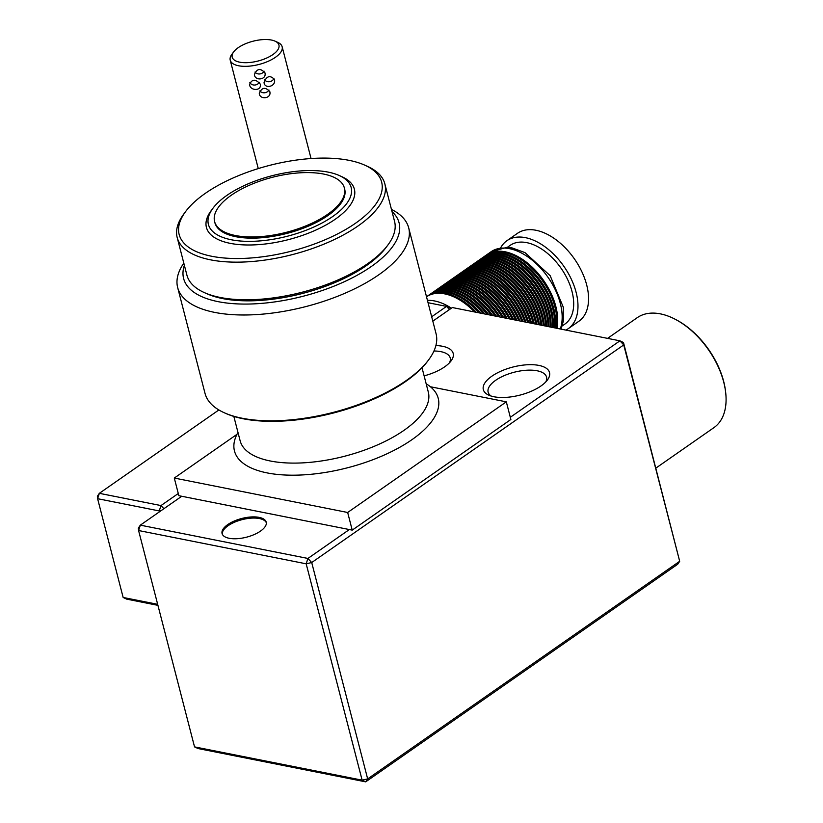 <?xml version="1.0" encoding="UTF-8"?>
<svg xmlns="http://www.w3.org/2000/svg" width="823" height="823" viewBox="0 0 823 823"><rect width="100%" height="100%" fill="white"/><g stroke="black" fill="none" stroke-linecap="round" stroke-linejoin="round"><path stroke-width="1.23" d="M236.962 434.349L174.291 478.05L347.666 512.482L506.32 401.84L430.408 386.759M506.32 401.84L510.877 419.473L352.223 530.125L178.848 495.693L174.291 478.05M347.666 512.482L352.223 530.125M275.036 41.15L277.804 42.395A26.809 11.347 165.5 0 1 282.145 46.746A26.809 11.347 165.5 0 1 275.448 57.291A26.809 11.347 165.5 0 1 248.073 66.241A26.809 11.347 165.5 0 1 230.224 60.172A26.809 11.347 165.5 0 1 231.911 54.267L233.722 51.828A24.134 10.215 -14.5 0 0 243.114 62.62A24.134 10.215 -14.5 0 0 272.917 54.555A24.134 10.215 -14.5 0 0 275.036 41.15A24.134 10.215 -14.5 0 0 253.021 41.222A24.134 10.215 -14.5 0 0 233.722 51.828M260.243 84.09L260.366 84.748C261.158 91.322 249.935 90.756 249.564 84.512C252.003 78.946 255.572 78.802 260.243 84.09M269.831 91.651L269.954 92.32C270.952 98.842 259.605 99.789 259.286 93.4C261.796 87.32 265.304 86.734 269.831 91.651M274.46 79.461L274.573 80.129C275.623 86.682 264.594 89.193 264.049 82.537C266.59 75.942 270.057 74.914 274.46 79.461M264.965 72.846L265.088 73.504C266.086 80.026 254.739 80.973 254.42 74.584C256.93 68.504 260.438 67.928 264.965 72.846M254.945 72.095A5.36 4.845 174.2 0 0 264.08 71.148M264.574 79.882A5.36 4.845 174.2 0 0 269.728 81.672A5.36 4.845 174.2 0 0 273.956 78.308M259.811 90.911A5.36 4.845 174.2 0 0 268.946 89.964M249.842 82.66A5.36 4.845 174.2 0 0 254.646 85.047A5.36 4.845 174.2 0 0 259.307 82.279M510.311 417.282L619.925 340.825L623.731 344.93L623.484 342.512L679.685 561.286L623.731 344.93L311.711 562.541L367.665 778.897L679.685 561.286L677.699 564.239L365.69 781.85L198.096 748.56L194.537 746.883L362.13 780.163L306.177 563.817L138.583 530.526L194.537 746.883M435.892 345.567A34.185 14.475 165.5 0 1 451.055 360.937A34.185 14.475 165.5 0 1 424.123 375.864M491.856 376.204A34.185 14.475 165.5 0 1 534.076 364.784A34.185 14.475 165.5 0 1 547.377 380.061A34.185 14.475 165.5 0 1 520.043 395.091A34.185 14.475 165.5 0 1 488.852 395.194A34.185 14.475 165.5 0 1 491.856 376.204M181.739 496.269L140.322 525.156L307.915 558.447L349.343 529.549M623.484 342.512L619.925 340.825L452.331 307.545L432.816 321.155M260.521 531.082A22.787 9.65 -14.5 0 0 266.21 522.121A22.787 9.65 -14.5 0 0 241.725 518.49A22.787 9.65 -14.5 0 0 222.076 533.541A22.787 9.65 -14.5 0 0 237.24 538.695A22.787 9.65 -14.5 0 0 260.521 531.082M545.762 381.954A30.163 12.767 -14.5 0 0 546.534 377.057A30.163 12.767 -14.5 0 0 526.463 370.237A30.163 12.767 -14.5 0 0 495.662 380.308A30.163 12.767 -14.5 0 0 488.132 392.16A30.163 12.767 -14.5 0 0 491.177 396.069M449.44 362.82A30.163 12.767 -14.5 0 0 450.212 357.933A30.163 12.767 -14.5 0 0 433.958 350.999M266.313 522.728A22.787 9.65 -14.5 0 0 242.034 519.663A22.787 9.65 -14.5 0 0 222.272 534.117M237.981 432.456A105.231 44.545 -14.5 0 0 234.473 451.004A105.231 44.545 -14.5 0 0 347.501 467.783A105.231 44.545 -14.5 0 0 438.227 398.311A105.231 44.545 -14.5 0 0 426.17 383.785M233.835 416.428L240.131 440.758A97.186 41.14 -14.5 0 0 304.808 462.752A97.186 41.14 -14.5 0 0 404.052 430.295A97.186 41.14 -14.5 0 0 428.32 392.098L422.024 367.758M177.665 287.566L205.03 393.384A119.304 50.501 -14.5 0 0 224.319 412.776A119.304 50.501 -14.5 0 0 333.181 412.405A119.304 50.501 -14.5 0 0 428.567 359.949A119.304 50.501 -14.5 0 0 436.046 333.644L408.681 227.817A119.304 50.501 165.5 0 1 305.817 306.588A119.304 50.501 165.5 0 1 177.665 287.566A119.304 50.501 165.5 0 1 183.796 263.113M391.46 209.412A119.304 50.501 165.5 0 1 408.681 227.817M428.567 359.949L427.662 361.163A117.967 49.936 165.5 0 1 333.346 413.033A117.967 49.936 165.5 0 1 225.708 413.393L224.319 412.776M184.373 265.335A111.27 47.096 -14.5 0 0 303.142 296.239A111.27 47.096 -14.5 0 0 392.036 211.634M387.849 245.079L386.028 247.507A104.562 44.257 165.5 0 1 302.432 293.482A104.562 44.257 165.5 0 1 207.026 293.801L204.248 292.556A107.247 45.399 -14.5 0 0 302.103 292.237A107.247 45.399 -14.5 0 0 387.849 245.079A107.247 45.399 -14.5 0 0 394.567 221.428L384.835 183.807A107.247 45.399 165.5 0 1 292.371 254.605A107.247 45.399 165.5 0 1 177.182 237.508A107.247 45.399 165.5 0 1 183.899 213.867L185.72 211.429A104.562 44.257 -14.5 0 0 291.476 251.159A104.562 44.257 -14.5 0 0 364.723 165.135A104.562 44.257 -14.5 0 0 205.266 193.384A104.562 44.257 -14.5 0 0 185.72 211.429M344.374 187.994L344.683 189.167A67.023 28.373 165.5 0 1 286.898 233.423A67.023 28.373 165.5 0 1 214.896 222.735L214.597 221.562A67.023 28.373 165.5 0 1 231.325 195.216A67.023 28.373 165.5 0 1 299.778 172.83A67.023 28.373 165.5 0 1 344.374 187.994A67.023 28.373 165.5 0 1 286.589 232.251A67.023 28.373 165.5 0 1 214.597 221.562M226.819 195.432A73.731 31.212 -14.5 0 0 213.023 208.157A73.731 31.212 -14.5 0 0 287.608 236.17A73.731 31.212 -14.5 0 0 339.251 175.515A73.731 31.212 -14.5 0 0 226.819 195.432M339.251 175.515L342.018 176.76A76.416 32.344 165.5 0 1 288.492 239.616A76.416 32.344 165.5 0 1 211.213 210.585L213.023 208.157M177.182 237.508L186.914 275.139A107.247 45.399 -14.5 0 0 204.248 292.556M364.723 165.135L367.49 166.38A107.247 45.399 165.5 0 1 384.835 183.807M362.13 780.163L365.69 781.85L367.665 778.897L362.13 780.163M306.177 563.817L311.711 562.541L307.915 558.447L306.177 563.817M138.583 530.526L140.322 525.156L138.336 528.109L138.583 530.526M431.684 316.762L446.55 306.393L450.109 308.08L450.325 308.934M157.934 605.347L126.701 599.144L123.152 597.467L157.666 604.319M159.467 511.803L159.251 510.939L97.608 498.697L123.152 597.467M218.877 409.957L99.336 493.327L160.979 505.569L178.282 493.502M449.461 309.541L446.55 306.393L428.053 302.72M99.336 493.327L97.361 496.279L97.608 498.697L99.336 493.327M163.89 508.717L160.979 505.569L159.251 510.939L161.421 510.445M450.109 308.08L450.202 309.026M655.952 468.061L713.932 427.631A67.023 40.07 -124.9 0 0 725.639 392.18A67.023 40.07 -124.9 0 0 725.536 391.337A67.023 40.07 -124.9 0 0 674.562 318.933A67.023 40.07 -124.9 0 0 637.239 317.678L607.569 338.376M674.562 318.933L675.457 319.396A65.686 39.267 55.1 0 1 725.423 390.349A65.686 39.267 55.1 0 1 725.526 391.172L725.639 392.18M426.509 296.774A53.618 32.056 55.1 0 1 474.501 311.948M451.416 308.183A53.618 32.056 -124.9 0 0 450.263 307.452A53.618 32.056 -124.9 0 0 427.446 300.374M500.672 247.774A53.618 32.056 55.1 0 1 506.906 240.707L517.482 233.321A53.618 32.056 55.1 0 1 574.454 258.967A53.618 32.056 55.1 0 1 578.836 321.289L568.251 328.665A53.618 32.056 55.1 0 1 565.854 330.095M506.906 240.707A53.618 32.056 55.1 0 1 563.878 266.343A53.618 32.056 55.1 0 1 568.251 328.665M507.318 247.353L510.157 245.367A47.929 28.661 55.1 0 1 561.091 268.288A47.929 28.661 55.1 0 1 565 323.995L562.16 325.98M486.198 255.151A53.618 32.056 55.1 0 1 486.63 254.842A53.618 32.056 55.1 0 1 535.043 270.016A53.618 32.056 55.1 0 1 556.904 328.315M483.996 256.694A53.618 32.056 55.1 0 1 484.428 256.375L485.755 255.459A53.618 32.056 55.1 0 1 533.798 270.242A53.618 32.056 55.1 0 1 556.173 328.171M516.062 256.694A52.281 31.253 55.1 0 1 556.41 314.551M484.428 256.375A53.618 32.056 55.1 0 1 531.925 270.613A53.618 32.056 55.1 0 1 555.052 327.945M481.794 258.227A53.618 32.056 55.1 0 1 482.227 257.918L483.554 256.992A53.618 32.056 55.1 0 1 530.681 270.86A53.618 32.056 55.1 0 1 554.28 327.791M513.85 258.237A52.281 31.253 55.1 0 1 554.208 316.083M482.227 257.918A53.618 32.056 55.1 0 1 528.829 271.251A53.618 32.056 55.1 0 1 553.097 327.554M479.583 259.77A53.618 32.056 55.1 0 1 480.025 259.451L481.342 258.525A53.618 32.056 55.1 0 1 527.584 271.518A53.618 32.056 55.1 0 1 552.284 327.4M511.649 259.77A52.281 31.253 55.1 0 1 552.007 317.627M480.025 259.451A53.618 32.056 55.1 0 1 525.732 271.919A53.618 32.056 55.1 0 1 551.04 327.153M477.381 261.303A53.618 32.056 55.1 0 1 477.824 260.984L479.14 260.068A53.618 32.056 55.1 0 1 524.498 272.207A53.618 32.056 55.1 0 1 550.196 326.978M509.447 261.303A52.281 31.253 55.1 0 1 549.795 319.159M477.824 260.984A53.618 32.056 55.1 0 1 522.646 272.629A53.618 32.056 55.1 0 1 548.9 326.721M475.18 262.835A53.618 32.056 55.1 0 1 475.612 262.527L476.939 261.601A53.618 32.056 55.1 0 1 521.412 272.927A53.618 32.056 55.1 0 1 548.015 326.546M507.246 262.846A52.281 31.253 55.1 0 1 547.593 320.692M475.612 262.527A53.618 32.056 55.1 0 1 519.56 273.37A53.618 32.056 55.1 0 1 546.657 326.278M472.978 264.378A53.618 32.056 55.1 0 1 473.41 264.06L474.737 263.144A53.618 32.056 55.1 0 1 518.336 273.668A53.618 32.056 55.1 0 1 545.742 326.093M505.044 264.378A52.281 31.253 55.1 0 1 545.392 322.235M473.41 264.06A53.618 32.056 55.1 0 1 516.484 274.131A53.618 32.056 55.1 0 1 544.342 325.815M470.777 265.911A53.618 32.056 55.1 0 1 471.209 265.603L472.536 264.677A53.618 32.056 55.1 0 1 515.26 274.45A53.618 32.056 55.1 0 1 543.396 325.63M502.832 265.911A52.281 31.253 55.1 0 1 543.19 323.768M471.209 265.603A53.618 32.056 55.1 0 1 513.408 274.923A53.618 32.056 55.1 0 1 541.945 325.342M468.565 267.444A53.618 32.056 55.1 0 1 469.007 267.136L470.324 266.21A53.618 32.056 55.1 0 1 512.184 275.242A53.618 32.056 55.1 0 1 540.968 325.147A52.281 31.253 55.1 0 0 500.631 267.454M469.007 267.136A53.618 32.056 55.1 0 1 510.342 275.736A53.618 32.056 55.1 0 1 539.466 324.848M466.363 268.987A53.618 32.056 55.1 0 1 466.806 268.668L468.122 267.753A53.618 32.056 55.1 0 1 509.108 276.065A53.618 32.056 55.1 0 1 538.458 324.653M498.429 268.987A52.281 31.253 55.1 0 1 538.499 324.653M466.806 268.668A53.618 32.056 55.1 0 1 507.266 276.569A53.618 32.056 55.1 0 1 536.915 324.344M464.162 270.52A53.618 32.056 55.1 0 1 464.594 270.211L465.921 269.286A53.618 32.056 55.1 0 1 506.032 276.909A53.618 32.056 55.1 0 1 535.866 324.139M496.228 270.53A52.281 31.253 55.1 0 1 535.948 324.149M464.594 270.211A53.618 32.056 55.1 0 1 504.19 277.423A53.618 32.056 55.1 0 1 534.281 323.82M461.96 272.063A53.618 32.056 55.1 0 1 462.392 271.744L463.719 270.829A53.618 32.056 55.1 0 1 502.956 277.773A53.618 32.056 55.1 0 1 533.201 323.604M494.026 272.063A52.281 31.253 55.1 0 1 533.314 323.624M462.392 271.744A53.618 32.056 55.1 0 1 501.114 278.297A53.618 32.056 55.1 0 1 531.576 323.285M459.759 273.596A53.618 32.056 55.1 0 1 460.191 273.287L461.518 272.362A53.618 32.056 55.1 0 1 499.88 278.658A53.618 32.056 55.1 0 1 530.465 323.058M491.825 273.596A52.281 31.253 55.1 0 1 530.609 323.089M460.191 273.287A53.618 32.056 55.1 0 1 528.788 322.729M457.547 275.129A53.618 32.056 55.1 0 1 457.989 274.82L459.306 273.894A53.618 32.056 55.1 0 1 527.656 322.503M489.613 275.139A52.281 31.253 55.1 0 1 527.821 322.534M457.989 274.82A53.618 32.056 55.1 0 1 525.928 322.163M455.345 276.672A53.618 32.056 55.1 0 1 455.788 276.353L457.104 275.438A53.618 32.056 55.1 0 1 524.765 321.927M487.411 276.672A52.281 31.253 55.1 0 1 524.961 321.968M455.788 276.353A53.618 32.056 55.1 0 1 522.996 321.577M453.144 278.205A53.618 32.056 55.1 0 1 453.586 277.896L454.903 276.97A53.618 32.056 55.1 0 1 521.803 321.34M485.21 278.215A52.281 31.253 55.1 0 1 522.019 321.382M453.586 277.896A53.618 32.056 55.1 0 1 519.982 320.98M450.942 279.748A53.618 32.056 55.1 0 1 451.374 279.429L452.701 278.503A53.618 32.056 55.1 0 1 518.757 320.733M483.008 279.748A52.281 31.253 55.1 0 1 519.004 320.785M451.374 279.429A53.618 32.056 55.1 0 1 516.895 320.363M448.741 281.281A53.618 32.056 55.1 0 1 449.173 280.962L450.5 280.046A53.618 32.056 55.1 0 1 515.63 320.116M480.807 281.281A52.281 31.253 55.1 0 1 515.898 320.168M449.173 280.962A53.618 32.056 55.1 0 1 513.717 319.736M446.539 282.814A53.618 32.056 55.1 0 1 446.971 282.505L448.288 281.579A53.618 32.056 55.1 0 1 512.42 319.478M478.595 282.824A52.281 31.253 55.1 0 1 512.719 319.54M446.971 282.505A53.618 32.056 55.1 0 1 510.455 319.087M444.327 284.357A53.618 32.056 55.1 0 1 444.77 284.038L446.087 283.122A53.618 32.056 55.1 0 1 509.128 318.82M476.394 284.357A52.281 31.253 55.1 0 1 509.447 318.882M444.77 284.038A53.618 32.056 55.1 0 1 507.112 318.419M442.126 285.89A53.618 32.056 55.1 0 1 442.568 285.581L443.885 284.655A53.618 32.056 55.1 0 1 505.754 318.151M474.192 285.89A52.281 31.253 55.1 0 1 506.083 318.223M442.568 285.581A53.618 32.056 55.1 0 1 503.676 317.74M439.924 287.422A53.618 32.056 55.1 0 1 440.356 287.114L441.684 286.188A53.618 32.056 55.1 0 1 502.277 317.462M471.991 287.433A52.281 31.253 55.1 0 1 502.616 317.534M440.356 287.114A53.618 32.056 55.1 0 1 500.137 317.04M437.723 288.966A53.618 32.056 55.1 0 1 438.155 288.647L439.482 287.731A53.618 32.056 55.1 0 1 498.697 316.752M469.789 288.966A52.281 31.253 55.1 0 1 499.057 316.824M438.155 288.647A53.618 32.056 55.1 0 1 496.495 316.31M435.521 290.498A53.618 32.056 55.1 0 1 435.953 290.19L437.28 289.264A53.618 32.056 55.1 0 1 495.004 316.022M467.577 290.509A52.281 31.253 55.1 0 1 495.384 316.094M435.953 290.19A53.618 32.056 55.1 0 1 492.74 315.569M433.31 292.042A53.618 32.056 55.1 0 1 433.752 291.723L435.069 290.807A53.618 32.056 55.1 0 1 491.208 315.26M465.376 292.042A52.281 31.253 55.1 0 1 491.598 315.343M433.752 291.723A53.618 32.056 55.1 0 1 488.862 314.798M431.108 293.574A53.618 32.056 55.1 0 1 431.55 293.266L432.867 292.34A53.618 32.056 55.1 0 1 487.267 314.479M463.174 293.574A52.281 31.253 55.1 0 1 487.669 314.561M431.55 293.266A53.618 32.056 55.1 0 1 484.84 313.995M428.906 295.107A53.618 32.056 55.1 0 1 429.339 294.799L430.666 293.873A53.618 32.056 55.1 0 1 483.194 313.676M460.973 295.118A52.281 31.253 55.1 0 1 483.605 313.758M429.339 294.799A53.618 32.056 55.1 0 1 480.663 313.172M426.705 296.65A53.618 32.056 55.1 0 1 427.137 296.331L428.464 295.416A53.618 32.056 55.1 0 1 478.945 312.833M458.771 296.65A52.281 31.253 55.1 0 1 479.356 312.915M427.137 296.331A53.618 32.056 55.1 0 1 476.301 312.308M456.559 298.193A52.281 31.253 55.1 0 1 474.912 312.03M560.298 328.984A53.618 32.056 -124.9 0 0 541.39 268.946A53.618 32.056 -124.9 0 0 491.094 251.735L486.63 254.842M230.224 60.172L258.268 168.592M282.145 46.746L311.053 158.541M560.977 329.118L563.271 321.34L563.271 307.164L550.165 275.684L524.971 252.599L512.05 247.908L506.937 247.332L491.094 251.735"/></g></svg>
